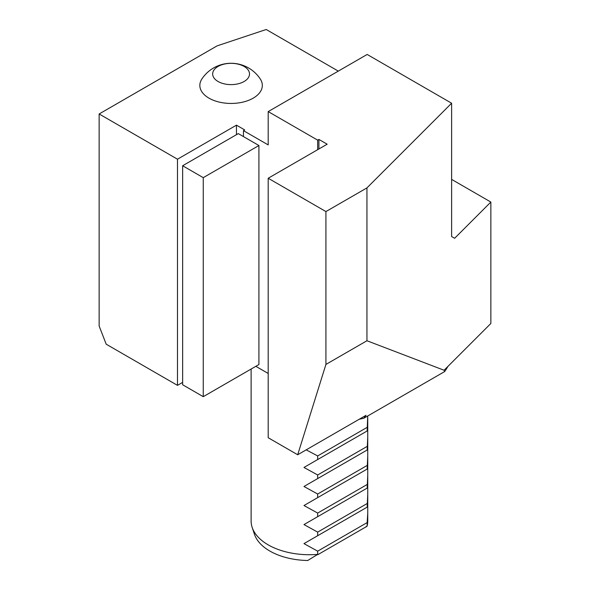 <?xml version="1.0" encoding="UTF-8"?>
<svg xmlns="http://www.w3.org/2000/svg" width="590" height="590" viewBox="0 0 590 590"><rect width="100%" height="100%" fill="white"/><g stroke="black" fill="none" stroke-linecap="round" stroke-linejoin="round"><path stroke-width="0.89" d="M182.642 165.753L182.642 384.769L203.255 396.672L203.255 177.649L182.642 165.753L238.301 133.613L258.921 145.516L258.921 364.531L203.255 396.672M203.255 177.649L258.921 145.516M451.616 179.397L490.858 202.053L454.639 238.279L451.616 236.531L451.616 103.221L367.157 54.457L268.199 111.591L317.678 140.155L318.917 139.447L327.162 144.203L268.199 178.246L268.199 437.736L297.692 454.765L366.014 415.323L363.868 418.207A145.782 84.164 180 0 1 359.229 419.232M338.291 71.117L266.208 29.5L217.098 45.865L99.142 113.973L99.142 326.019L106.2 344.206L177.487 385.366L182.642 382.386M317.678 554.386L307.744 560.5A55.969 32.317 180 0 1 254.474 534.326L252.173 527.438A58.314 33.667 0 0 0 268.199 544.865A58.314 33.667 0 0 0 317.678 554.386L317.678 551.156L367.157 522.593L367.747 513.403L367.747 506.81L367.157 507.149L367.747 494.361L367.747 487.768L367.157 488.107L367.747 475.311L367.747 468.718L367.157 469.057L367.747 456.269L367.747 449.676L367.157 450.015L367.747 437.227L367.747 430.634L367.157 430.973L367.718 415.987M365.372 527.224L367.157 525.823A58.314 33.667 0 0 0 367.747 521.058L367.747 513.403M251.119 369.038L251.119 521.058A58.314 33.667 0 0 0 252.173 527.438M317.826 554.681L367.017 526.28M367.157 525.823L367.157 522.593M306.181 449.86L317.678 455.93L317.678 459.536L303.975 467.45L317.678 474.98L317.678 478.579L303.975 486.492L317.678 494.022L317.678 497.628L303.975 505.534L317.678 513.064L317.678 516.67L303.975 524.584L317.678 532.114L317.678 535.72L303.975 543.626L317.678 551.156M303.975 543.626L367.489 506.958M317.678 535.72L367.157 507.149M317.678 532.114L367.157 503.543M303.975 524.584L367.489 487.915M317.678 516.67L367.157 488.107M317.678 513.064L367.157 484.501M303.975 505.534L367.489 468.873M317.678 497.628L367.157 469.057M317.678 494.022L367.157 465.451M303.975 486.492L367.489 449.823M317.678 478.579L367.157 450.015M317.678 474.98L367.157 446.409M303.975 467.45L367.489 430.781M317.678 459.536L367.157 430.973M317.678 455.93L367.157 427.367M447.943 366.383A145.782 84.164 180 0 1 444.668 371.56L444.078 370.247L366.943 340.747L325.923 364.428L325.923 211.574L366.943 187.893L366.943 340.747M490.858 202.053L490.858 323.468L444.078 370.247M318.917 139.447L318.917 148.968M317.678 140.155L317.678 149.683M177.487 385.366L177.487 159.204L236.45 125.161L244.695 129.918L243.456 130.633L243.456 136.585M255.831 366.316L268.199 373.463M243.456 130.633L268.199 144.919L268.199 111.591M236.45 125.161L236.45 134.682M444.668 371.56L363.868 418.207M297.692 454.765L325.923 364.428M177.487 159.204L99.142 113.973M268.199 178.246L325.923 211.574M208.993 98.161A31.248 18.039 0 0 0 248.08 100.543A31.248 18.039 0 0 0 260.279 78.979A34.987 34.987 0 0 0 201.891 78.979A31.248 18.039 0 0 0 208.993 98.161M366.943 187.893L451.616 103.221M214.059 69.908A18.43 10.642 0 0 0 233.5 84.525A18.43 10.642 0 0 0 245.706 67.496A18.43 10.642 0 0 0 214.059 69.908M367.747 506.81L367.747 494.361M367.747 487.768L367.747 475.311M367.747 468.718L367.747 456.269M367.747 449.676L367.747 437.227M367.747 430.634L367.747 418.177"/></g></svg>
